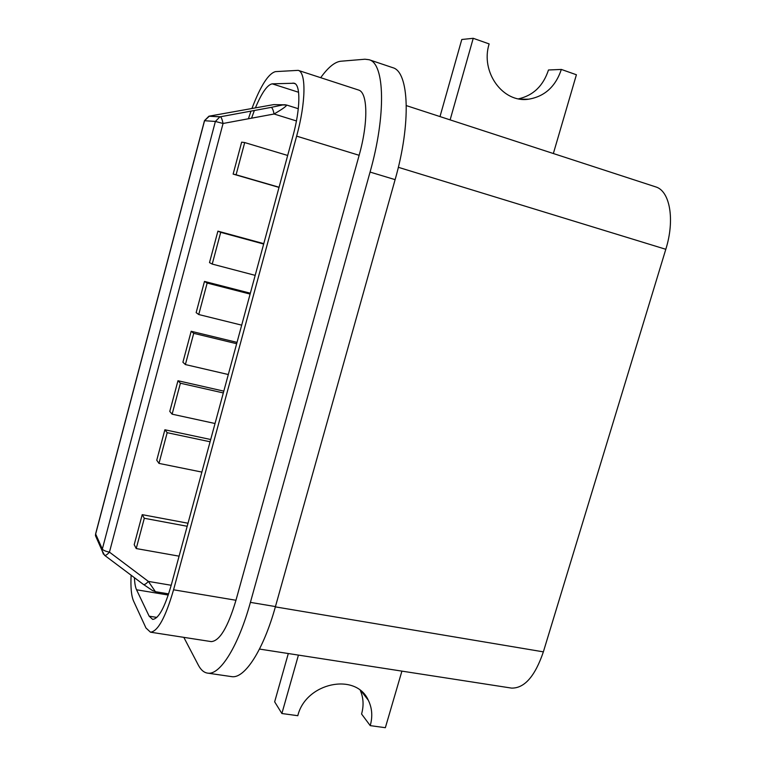 <?xml version="1.0" encoding="UTF-8"?>
<svg xmlns="http://www.w3.org/2000/svg" width="766" height="766" viewBox="0 0 766 766"><rect width="100%" height="100%" fill="white"/><g stroke="black" fill="none" stroke-linecap="round" stroke-linejoin="round"><path stroke-width="1.15" d="M553.358 153.526L576.405 74.762L561.354 69.438C555.589 86.587 544.674 96.506 528.597 99.197C502.984 103.247 480.205 72.148 489.139 43.921L473.235 38.3L450.121 119.879M518.572 98.833C533.299 95.453 543.266 85.83 548.475 69.993L561.354 69.438M473.235 38.3L461.783 39.497L440 116.576M360.317 690.472C363.486 697.816 363.907 705.658 361.571 714.008L370.237 725.632C372.783 716.469 372.132 707.995 368.283 700.191C355.96 672.127 305.739 682.592 297.802 715.703L281.878 713.519L274.659 701.828L288.303 653.532M401.911 671.121L385.355 727.7L370.237 725.632M281.878 713.519L298.434 655.102M183.821 637.36L198.289 665.032C200.903 670.039 204.12 672.749 207.931 673.17C220.206 675.076 238.418 646.044 250.405 602.373L370.064 172.072C386.208 115.302 384.8 63.53 369.155 59.738L364.97 59.221L340.698 61.242C334.713 61.96 328.049 67.446 320.686 77.692M230.987 676.531L231.906 676.665C244.785 678.657 263.466 649.913 275.444 606.576L395.112 179.646C411.265 123.355 409.168 71.736 392.786 67.686L369.155 59.738M298.204 70.357L358.536 90.024C367.804 92.303 368.436 122.464 359.139 155.297L235.966 600.266C227.904 627.287 219.651 641.065 211.225 641.602L150.471 632.189C157.882 631.471 165.571 617.339 173.566 589.791L296.634 136.137C305.902 102.625 306.314 72.243 298.204 70.357L275.501 71.621C268.483 73.459 260.651 85.677 252.014 108.274M134.443 577.708C134.634 583.156 135.343 587.177 136.549 589.782L149.15 616.18L152.664 619.397C158.619 618.794 164.776 607.476 171.153 585.435L293.005 135.783C300.387 109.059 300.751 84.739 294.23 83.235L272.227 83.839C267.391 84.729 261.819 92.657 255.509 107.633M259.492 649.07L511.535 688.098C524.413 688.395 535.022 676.321 543.372 651.856L665.807 249.295C675.105 219.746 669.953 190.868 655.658 186.866L406.344 105.612M254.36 110.486L251.554 118.184M131.12 575.209C130.517 587.263 131.331 595.862 133.543 600.994L145.961 627.976L150.471 632.189M250.98 111.108L248.395 118.768M241.654 142.16L244.699 142.562L236.091 174.772L233.132 174.093L241.654 142.16M244.699 142.562L287.671 155.46M236.091 174.772L279.063 187.239M233.132 174.093L279.015 187.402M142.217 514.656L144.305 518.276L136.224 548.552L134.203 544.683L142.217 514.656L188.015 523.235M144.305 518.276L187.191 526.271M136.224 548.552L179.091 556.164M164.881 429.774L167.179 432.685L158.974 463.392L156.752 460.232L164.881 429.774L210.698 439.512M167.179 432.685L210.085 441.771M158.974 463.392L201.87 472.086M177.971 380.731L180.403 383.22L172.12 414.176L169.774 411.428L177.971 380.731L223.806 391.139M180.403 383.22L223.318 392.939M172.12 414.176L215.035 423.502M217.908 231.15L220.713 232.337L212.23 264.079L209.501 262.614L217.908 231.15L263.782 243.645M220.713 232.337L263.676 244.038M212.23 264.079L255.183 275.358M204.484 281.419L207.165 283.047L198.748 314.529L196.153 312.633L204.484 281.419L250.348 293.215M207.165 283.047L250.109 294.077M198.748 314.529L241.692 325.148M191.174 331.276L193.721 333.334L185.382 364.559L182.911 362.232L191.174 331.276L237.02 342.373M193.721 333.334L236.665 343.714M185.382 364.559L228.306 374.526M298.3 108.715L286.513 104.999C286.924 105.909 282.778 108.906 274.075 114C273.251 110.007 272.303 107.805 271.241 107.374L283.43 104.789L273.663 104.616L209.396 116.106L204.57 120.645L95.654 534.055L95.463 535.664L97.119 539.417M104.454 555.216L143.51 584.515C144.611 584.803 146.229 583.769 148.355 581.404L155.412 591.687L168.644 593.88M275.444 606.576L250.405 602.373M395.112 179.646L370.064 172.072M136.549 589.782L168.261 595.038M149.15 616.18L156.858 617.406M292.995 83.054L295.264 83.781M398.33 167.304L665.807 249.295M275.358 606.873L543.372 651.856M296.634 136.137L359.139 155.297M173.566 589.791L235.966 600.266M272.227 83.839L298.577 92.265M209.147 116.221L220.369 116.758C221.317 117.236 222.207 119.467 223.059 123.479L109.452 552.133L148.355 581.404L171.201 585.272M296.442 120.951L274.075 114L223.059 123.479L215.38 121.459L204.474 120.712M95.702 533.538L204.484 120.645L208.917 116.212L219.88 116.863L271.241 107.374L219.88 116.863L215.38 121.459L102.328 549.088C103.228 550.333 105.612 551.348 109.452 552.133C107.297 554.527 105.698 555.609 104.664 555.369L102.137 550.744L103.429 554.182M285.383 104.76L283.43 104.789M102.328 549.088L102.137 550.744L95.463 535.664L95.606 533.912L102.328 549.088M520.813 99.178L528.597 99.197M361.571 691.526L368.283 700.191M231.906 676.665L207.931 673.17M283.2 104.952L286.494 104.999M155.297 591.591L152.53 590.557L143.625 584.554"/></g></svg>
